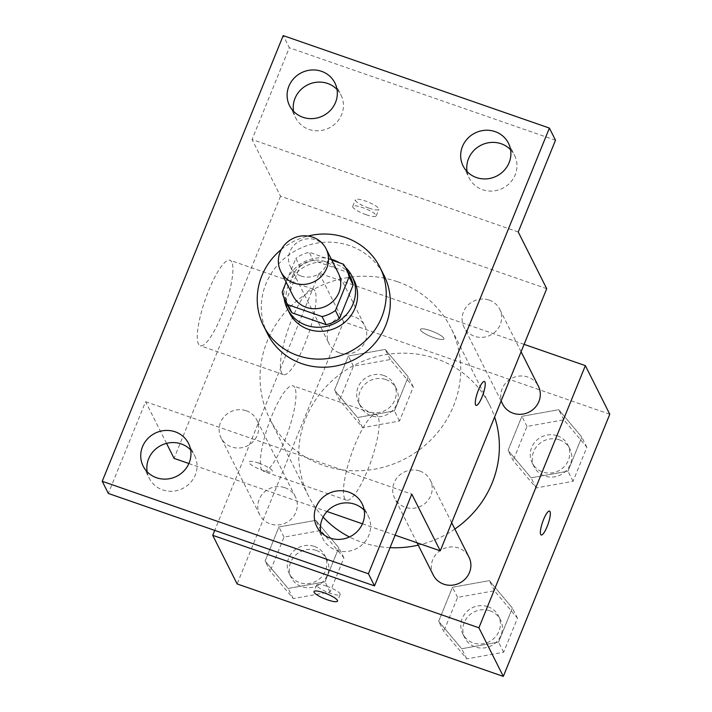 <?xml version="1.0" encoding="UTF-8"?>
<svg xmlns="http://www.w3.org/2000/svg" width="712" height="712" viewBox="0 0 712 712"><rect width="100%" height="100%" fill="white"/><g stroke="black" fill="none" stroke-linecap="round" stroke-linejoin="round"><path stroke-width="0.53" stroke-dasharray="3.56 2.67" d="M292.997 295.8A25.338 24.066 153.3 0 1 297.34 268.54A25.338 24.066 153.3 0 1 324.957 261.491A25.338 24.066 153.3 0 1 338.28 273.061M288.965 307.967A34.398 32.672 153.3 0 1 286.26 300.099L299.921 266.466L295.854 258.367L286.171 282.201M331.783 260.12L309.213 252.279A34.398 32.672 153.3 0 0 295.854 258.367M343.362 264.143L347.429 272.242L313.28 260.378L309.213 252.279M347.429 272.242A34.398 32.672 153.3 0 1 350.446 277.093M299.921 266.466A34.398 32.672 153.3 0 1 313.28 260.378M345.543 267.427A36.196 34.372 -26.7 0 0 339.544 262.817M331.329 259.221A36.196 34.372 -26.7 0 0 286.046 281.961M285.165 284.693A36.196 34.372 -26.7 0 0 284.15 298.257M289.401 312.826A36.196 34.372 153.3 0 1 295.596 273.88A36.196 34.372 153.3 0 1 335.049 263.805A36.196 34.372 153.3 0 1 354.087 280.332M286.26 300.099L282.192 292M281.365 249.458A65.148 61.873 153.3 0 1 308.056 236.055M267.587 333.919A65.148 61.873 153.3 0 1 278.748 263.823A65.148 61.873 153.3 0 1 349.761 245.693A65.148 61.873 153.3 0 1 384.035 275.437M467.081 171.583A25.365 24.092 -26.7 0 0 469.217 178.116A25.365 24.092 -26.7 0 0 492.695 191.021A25.365 24.092 -26.7 0 0 515.203 174.832A25.365 24.092 -26.7 0 0 514.545 155.35A25.365 24.092 -26.7 0 0 510.575 149.734M293.531 111.286A25.365 24.092 -26.7 0 0 295.658 117.827A25.365 24.092 -26.7 0 0 319.136 130.732A25.365 24.092 -26.7 0 0 341.644 114.543A25.365 24.092 -26.7 0 0 340.995 95.061A25.365 24.092 -26.7 0 0 337.016 89.445M518.238 231.978L252.048 139.507L289.303 47.748L283.207 35.6M555.494 140.22L289.303 47.748M546.718 288.68L280.528 196.209L252.048 139.507M280.528 196.209L174.066 458.377M166.537 443.38L145.595 401.684L108.331 493.443M231.729 262.034A45.248 10.404 109.2 0 0 229.94 260.254A45.248 10.404 109.2 0 0 205.261 299.583A45.248 10.404 109.2 0 0 200.241 345.729A45.248 10.404 109.2 0 0 223.239 311.082A45.248 10.404 109.2 0 0 231.729 262.034M147.153 471.771A25.365 24.092 -26.7 0 0 149.28 478.313A25.365 24.092 -26.7 0 0 172.758 491.209A25.365 24.092 -26.7 0 0 195.266 475.029A25.365 24.092 -26.7 0 0 194.616 455.538A25.365 24.092 -26.7 0 0 190.647 449.931M320.703 532.06A25.365 24.092 -26.7 0 0 322.839 538.601A25.365 24.092 -26.7 0 0 346.317 551.506A25.365 24.092 -26.7 0 0 368.825 535.317A25.365 24.092 -26.7 0 0 368.166 515.835A25.365 24.092 -26.7 0 0 364.197 510.219M145.595 401.684L411.785 494.146M397.652 281.774A101.344 96.254 153.3 0 1 450.954 328.045A101.344 96.254 153.3 0 1 403.588 459.543A101.344 96.254 153.3 0 1 269.83 419.012A101.344 96.254 153.3 0 1 287.185 309.978A101.344 96.254 153.3 0 1 397.652 281.774M188.885 463.53L327.004 511.51M362.444 523.818L395.124 535.175M246.254 410.762A19.98 18.975 153.3 0 1 256.765 419.884A19.98 18.975 153.3 0 1 247.429 445.81A19.98 18.975 153.3 0 1 221.058 437.818A19.98 18.975 153.3 0 1 224.476 416.324A19.98 18.975 153.3 0 1 246.254 410.762M489.215 300.117A19.98 18.975 153.3 0 1 499.726 309.239A19.98 18.975 153.3 0 1 490.39 335.165A19.98 18.975 153.3 0 1 464.019 327.173A19.98 18.975 153.3 0 1 467.446 305.679A19.98 18.975 153.3 0 1 489.215 300.117M419.813 471.05A19.98 18.975 153.3 0 1 430.315 480.173A19.98 18.975 153.3 0 1 420.979 506.099A19.98 18.975 153.3 0 1 394.608 498.106A19.98 18.975 153.3 0 1 398.035 476.613A19.98 18.975 153.3 0 1 419.813 471.05M300.971 276.007A19.98 18.975 -26.7 0 0 322.75 270.444A19.98 18.975 -26.7 0 0 326.176 248.951A19.98 18.975 -26.7 0 0 299.805 240.959A19.98 18.975 -26.7 0 0 290.46 266.884A19.98 18.975 -26.7 0 0 300.971 276.007M258.892 463.192A12.665 2.688 22.1 0 1 272.402 471.495A12.665 2.688 22.1 0 1 259.658 469.226A12.665 2.688 22.1 0 1 248.933 461.963A12.665 2.688 22.1 0 1 258.892 463.192M368.905 208.109A12.665 2.688 -157.9 0 0 378.864 209.328A12.665 2.688 -157.9 0 0 368.14 202.066A12.665 2.688 -157.9 0 0 355.386 199.796A12.665 2.688 -157.9 0 0 368.905 208.109M366.217 214.713A12.665 2.688 -157.9 0 0 376.176 215.932A12.665 2.688 -157.9 0 0 365.452 208.678A12.665 2.688 -157.9 0 0 352.707 206.4A12.665 2.688 -157.9 0 0 366.217 214.713M258.892 463.174A12.665 2.688 22.1 0 1 272.411 471.486A12.665 2.688 22.1 0 1 259.658 469.208A12.665 2.688 22.1 0 1 248.933 461.954A12.665 2.688 22.1 0 1 258.892 463.174M314.882 290.914A45.248 10.404 109.2 0 0 313.093 289.143A45.248 10.404 109.2 0 0 288.413 328.463A45.248 10.404 109.2 0 0 283.403 374.619A45.248 10.404 109.2 0 0 306.391 339.971A45.248 10.404 109.2 0 0 314.882 290.914M476.097 405.404L476.106 405.404A12.665 2.91 -70.8 0 1 476.097 405.404A12.665 2.91 -70.8 0 1 477.503 392.481A12.665 2.91 -70.8 0 1 484.409 381.472A12.665 2.91 -70.8 0 1 484.418 381.472L484.418 381.472M323.115 517.09A101.344 96.254 153.3 0 1 308.474 495.961A101.344 96.254 153.3 0 1 325.829 386.928A101.344 96.254 153.3 0 1 436.296 358.723A101.344 96.254 153.3 0 1 489.607 404.995A101.344 96.254 153.3 0 1 494.6 417.01M454.852 529.034A101.344 96.254 153.3 0 1 418.229 545.134M390.051 547.67A101.344 96.254 153.3 0 1 349.432 536.973M339.624 352.956A19.98 18.975 -26.7 0 0 361.402 347.394A19.98 18.975 -26.7 0 0 364.82 325.9A19.98 18.975 -26.7 0 0 338.449 317.908A19.98 18.975 -26.7 0 0 329.113 343.834A19.98 18.975 -26.7 0 0 339.624 352.956M433.261 575.056A19.98 18.975 153.3 0 1 436.678 553.562A19.98 18.975 153.3 0 1 458.457 548A19.98 18.975 153.3 0 1 468.968 557.122M502.663 404.122A19.98 18.975 153.3 0 1 506.09 382.629A19.98 18.975 153.3 0 1 527.868 377.066A19.98 18.975 153.3 0 1 538.379 386.189M284.898 487.711A19.98 18.975 153.3 0 1 295.409 496.834A19.98 18.975 153.3 0 1 286.073 522.759A19.98 18.975 153.3 0 1 259.702 514.767A19.98 18.975 153.3 0 1 263.12 493.274A19.98 18.975 153.3 0 1 284.898 487.711M524.112 344.35L319.172 273.159L214.721 530.396M265.104 561.029L288.137 588.459L325.001 581.837L338.823 547.777L315.799 520.347L278.935 526.969L265.104 561.029L288.137 588.459L325.001 581.837L338.823 547.777L315.799 520.347L278.935 526.969L265.104 561.029L270.186 571.158L293.219 598.587L330.083 591.957L343.914 557.905L320.881 530.467L284.017 537.097L270.186 571.158M508.065 450.385L531.099 477.814L567.962 471.193L581.793 437.132L558.76 409.703L521.896 416.324L508.065 450.385L531.099 477.814L567.962 471.193L581.793 437.132L558.76 409.703L521.896 416.324L508.065 450.385L513.156 460.513L536.189 487.942L573.044 481.312L586.875 447.261L563.842 419.822L526.987 426.452L513.156 460.513M609.775 414.233L343.584 321.762L237.123 583.929M438.663 621.318L461.688 648.748L498.551 642.126L512.382 608.066L489.349 580.636L452.485 587.258L438.663 621.318L461.688 648.748L498.551 642.126L512.382 608.066L489.349 580.636L452.485 587.258L438.663 621.318L443.745 631.446L466.778 658.876L503.642 652.245L517.464 618.194L494.439 590.764L457.576 597.386L443.745 631.446M334.515 390.096L357.549 417.526L394.404 410.895L408.234 376.844L385.201 349.414L348.346 356.036L334.515 390.096L357.549 417.526L394.404 410.895L408.234 376.844L385.201 349.414L348.346 356.036L334.515 390.096L339.597 400.215L362.63 427.654L399.494 421.023L413.325 386.963L390.292 359.533L353.428 366.164L339.597 400.215M343.584 321.762L319.172 273.159M294.786 387.577A45.248 10.404 109.2 0 0 292.997 385.806A45.248 10.404 109.2 0 0 268.317 425.126A45.248 10.404 109.2 0 0 263.298 471.282A45.248 10.404 109.2 0 0 286.295 436.634A45.248 10.404 109.2 0 0 294.786 387.577M433.991 337.702A12.665 2.688 -157.9 0 0 443.95 338.93A12.665 2.688 -157.9 0 0 433.225 331.667A12.665 2.688 -157.9 0 0 420.481 329.398A12.665 2.688 -157.9 0 0 433.991 337.702A12.665 2.688 -157.9 0 0 443.95 338.939A12.665 2.688 -157.9 0 0 433.225 331.676A12.665 2.688 -157.9 0 0 420.472 329.407A12.665 2.688 -157.9 0 0 433.991 337.719M326.666 586.181A12.665 2.688 22.1 0 1 340.176 594.493A12.665 2.688 22.1 0 1 327.431 592.215A12.665 2.688 22.1 0 1 316.707 584.961A12.665 2.688 22.1 0 1 326.666 586.181M377.938 416.467A45.248 10.404 109.2 0 0 376.15 414.695A45.248 10.404 109.2 0 0 351.47 454.016A45.248 10.404 109.2 0 0 346.459 500.171A45.248 10.404 109.2 0 0 369.448 465.514A45.248 10.404 109.2 0 0 377.938 416.467M541.191 535.006L541.191 535.006A12.665 2.91 -70.8 0 1 542.588 522.083A12.665 2.91 -70.8 0 1 549.504 511.074L549.513 511.074M383.804 375.5A19.98 18.975 153.3 0 1 394.315 384.622A19.98 18.975 153.3 0 1 384.978 410.548A19.98 18.975 153.3 0 1 358.608 402.556A19.98 18.975 153.3 0 1 362.025 381.062A19.98 18.975 153.3 0 1 383.804 375.5M362.63 427.654L357.549 417.526M399.494 421.023L394.404 410.895M413.325 386.963L408.234 376.844M390.292 359.533L385.201 349.414M353.428 366.164L348.346 356.036M385.842 379.549A19.98 18.975 153.3 0 1 396.353 388.672A19.98 18.975 153.3 0 1 387.008 414.598A19.98 18.975 153.3 0 1 360.637 406.605A19.98 18.975 153.3 0 1 364.063 385.112A19.98 18.975 153.3 0 1 385.842 379.549M314.392 546.442A19.98 18.975 153.3 0 1 324.903 555.565A19.98 18.975 153.3 0 1 315.567 581.481A19.98 18.975 153.3 0 1 289.197 573.498A19.98 18.975 153.3 0 1 292.614 551.996A19.98 18.975 153.3 0 1 314.392 546.442M293.219 598.587L288.137 588.459M330.083 591.957L325.001 581.837M343.914 557.905L338.823 547.777M320.881 530.467L315.799 520.347M284.017 537.097L278.935 526.969M316.431 550.492A19.98 18.975 153.3 0 1 326.942 559.614A19.98 18.975 153.3 0 1 317.597 585.531A19.98 18.975 153.3 0 1 291.226 577.548A19.98 18.975 153.3 0 1 294.652 556.045A19.98 18.975 153.3 0 1 316.431 550.492M557.362 435.797A19.98 18.975 153.3 0 1 567.873 444.92A19.98 18.975 153.3 0 1 558.528 470.837A19.98 18.975 153.3 0 1 532.158 462.853A19.98 18.975 153.3 0 1 535.584 441.351A19.98 18.975 153.3 0 1 557.362 435.797M536.189 487.942L531.099 477.814M573.044 481.312L567.962 471.193M586.875 447.261L581.793 437.132M563.842 419.822L558.76 409.703M526.987 426.452L521.896 416.324M559.392 439.847A19.98 18.975 153.3 0 1 569.903 448.969A19.98 18.975 153.3 0 1 560.567 474.886A19.98 18.975 153.3 0 1 534.196 466.903A19.98 18.975 153.3 0 1 537.613 445.401A19.98 18.975 153.3 0 1 559.392 439.847M487.951 606.731A19.98 18.975 153.3 0 1 498.462 615.853A19.98 18.975 153.3 0 1 489.126 641.779A19.98 18.975 153.3 0 1 462.756 633.787A19.98 18.975 153.3 0 1 466.173 612.293A19.98 18.975 153.3 0 1 487.951 606.731M466.778 658.876L461.688 648.748M503.642 652.245L498.551 642.126M517.464 618.194L512.382 608.066M494.439 590.764L489.349 580.636M457.576 597.386L452.485 587.258M489.989 610.78A19.98 18.975 153.3 0 1 500.492 619.903A19.98 18.975 153.3 0 1 491.155 645.828A19.98 18.975 153.3 0 1 464.785 637.836A19.98 18.975 153.3 0 1 468.211 616.343A19.98 18.975 153.3 0 1 489.989 610.78M316.733 526.453L322.839 538.601M362.07 503.687L368.166 515.835M463.112 165.967L469.217 178.116M508.448 143.201L514.545 155.35M289.553 105.679L295.658 117.827M334.889 82.912L340.995 95.061M143.174 466.164L149.28 478.313M188.511 443.389L194.616 455.538M376.176 215.932L378.864 209.328M352.707 206.4L355.386 199.796M313.093 289.143L229.94 260.254M283.403 374.619L200.241 345.729M489.607 404.995L450.954 328.045M308.474 495.961L269.83 419.012M290.46 266.884L329.113 343.834M326.176 248.951L364.82 325.9M451.684 522.715L430.315 480.173M417.045 542.784L394.608 498.106M521.095 351.781L499.726 309.239M501.106 401.007L464.019 327.173M295.409 496.834L256.765 419.884M259.702 514.767L221.058 437.818M316.707 584.961L314.019 591.565M340.176 594.493L337.497 601.097M376.15 414.695L292.997 385.806M346.459 500.171L263.298 471.282M396.353 388.672L394.315 384.622M360.637 406.605L358.608 402.556M326.942 559.614L324.903 555.565M291.226 577.548L289.197 573.498M569.903 448.969L567.873 444.92M534.196 466.903L532.158 462.853M500.492 619.903L498.462 615.853M464.785 637.836L462.756 633.787"/><path stroke-width="1.07" d="M312.755 237.185A25.338 24.066 153.3 0 1 326.078 248.755A25.338 24.066 153.3 0 1 314.241 281.632A25.338 24.066 153.3 0 1 280.795 271.503A25.338 24.066 153.3 0 1 285.138 244.243A25.338 24.066 153.3 0 1 312.755 237.185M326.078 248.755L338.28 273.061A25.338 24.066 153.3 0 1 326.443 305.929A25.338 24.066 153.3 0 1 292.997 295.8L280.795 271.503M286.171 282.201L282.192 292A34.398 32.672 153.3 0 0 284.898 299.868A34.398 32.672 153.3 0 0 287.924 304.718L322.064 316.573A34.398 32.672 153.3 0 0 335.432 310.494L349.085 276.861A34.398 32.672 153.3 0 0 346.379 268.994A34.398 32.672 153.3 0 0 343.362 264.143L331.783 260.12M335.432 310.494L339.499 318.593L353.152 284.96L349.085 276.861M346.379 268.994L350.446 277.093A34.398 32.672 153.3 0 1 353.152 284.96M339.499 318.593A34.398 32.672 153.3 0 1 326.14 324.681L322.064 316.573M284.898 299.868L288.965 307.967A34.398 32.672 153.3 0 0 291.991 312.817L326.14 324.681M284.15 298.257A36.196 34.372 -26.7 0 0 287.363 308.777A36.196 34.372 -26.7 0 0 320.872 327.182A36.196 34.372 -26.7 0 0 352.983 304.086A36.196 34.372 -26.7 0 0 352.057 276.283A36.196 34.372 -26.7 0 0 345.543 267.427M339.544 262.817A36.196 34.372 -26.7 0 0 331.329 259.221M286.046 281.961A36.196 34.372 -26.7 0 0 285.165 284.693M352.057 276.283L354.087 280.332A36.196 34.372 153.3 0 1 355.021 308.136A36.196 34.372 153.3 0 1 322.901 331.231A36.196 34.372 153.3 0 1 289.401 312.826L287.363 308.777M291.991 312.817L287.924 304.718M308.056 236.055A65.148 61.873 153.3 0 1 345.694 237.594A65.148 61.873 153.3 0 1 379.968 267.338A65.148 61.873 153.3 0 1 349.512 351.87A65.148 61.873 153.3 0 1 263.52 325.82A65.148 61.873 153.3 0 1 281.365 249.458M379.968 267.338L384.035 275.437A65.148 61.873 153.3 0 1 353.579 359.978A65.148 61.873 153.3 0 1 267.587 333.919L263.52 325.82M142.525 446.673A25.365 24.092 153.3 0 1 165.033 430.493A25.365 24.092 153.3 0 1 188.511 443.389A25.365 24.092 153.3 0 1 176.656 476.301A25.365 24.092 153.3 0 1 143.174 466.164A25.365 24.092 153.3 0 1 142.525 446.673M288.903 86.188A25.365 24.092 153.3 0 1 311.411 70.007A25.365 24.092 153.3 0 1 334.889 82.912A25.365 24.092 153.3 0 1 323.034 115.825A25.365 24.092 153.3 0 1 289.553 105.679A25.365 24.092 153.3 0 1 288.903 86.188M462.462 146.485A25.365 24.092 153.3 0 1 484.97 130.296A25.365 24.092 153.3 0 1 508.448 143.201A25.365 24.092 153.3 0 1 496.593 176.113A25.365 24.092 153.3 0 1 463.112 165.967A25.365 24.092 153.3 0 1 462.462 146.485M316.083 506.962A25.365 24.092 153.3 0 1 338.592 490.782A25.365 24.092 153.3 0 1 362.07 503.687A25.365 24.092 153.3 0 1 350.215 536.599A25.365 24.092 153.3 0 1 316.733 526.453A25.365 24.092 153.3 0 1 316.083 506.962M368.416 573.756L549.397 128.071L283.207 35.6L102.225 481.285L368.416 573.756L374.521 585.905L411.785 494.146L440.256 550.848L546.718 288.68L518.238 231.978L555.494 140.22L549.397 128.071M484.925 381.97A12.665 2.91 -70.8 0 1 482.549 395.703A12.665 2.91 -70.8 0 1 476.106 405.404A12.665 2.91 -70.8 0 1 477.512 392.481A12.665 2.91 -70.8 0 1 484.418 381.472A12.665 2.91 -70.8 0 1 484.925 381.97M510.575 149.734A25.365 24.092 -26.7 0 0 468.558 158.634A25.365 24.092 -26.7 0 0 467.081 171.583M337.016 89.445A25.365 24.092 -26.7 0 0 295.008 98.345A25.365 24.092 -26.7 0 0 293.531 111.286M374.521 585.905L108.331 493.443L102.225 481.285M188.885 463.53L174.066 458.377L166.537 443.38M190.647 449.931A25.365 24.092 -26.7 0 0 148.63 458.822A25.365 24.092 -26.7 0 0 147.153 471.771M364.197 510.219A25.365 24.092 -26.7 0 0 322.189 519.119A25.365 24.092 -26.7 0 0 320.703 532.06M327.004 511.51L362.444 523.818M395.124 535.175L440.256 550.848M484.418 381.472A12.665 2.91 -70.8 0 1 484.908 381.961A12.665 2.91 -70.8 0 1 482.54 395.685A12.665 2.91 -70.8 0 1 476.106 405.404M494.6 417.01A101.344 96.254 153.3 0 1 454.852 529.034M418.229 545.134A101.344 96.254 153.3 0 1 390.051 547.67M349.432 536.973A101.344 96.254 153.3 0 1 323.115 517.09M451.684 522.715L468.968 557.122A19.98 18.975 153.3 0 1 459.632 583.048A19.98 18.975 153.3 0 1 433.261 575.056L417.045 542.784M521.095 351.781L538.379 386.189A19.98 18.975 153.3 0 1 529.034 412.115A19.98 18.975 153.3 0 1 502.663 404.122L501.106 401.007M214.721 530.396L212.719 535.326L478.909 627.797L585.362 365.63L524.112 344.35M212.719 535.326L237.123 583.929L503.313 676.4L478.909 627.797M503.313 676.4L609.775 414.233L585.362 365.63M549.504 511.074A12.665 2.91 -70.8 0 1 550.002 511.563A12.665 2.91 -70.8 0 1 547.635 525.305A12.665 2.91 -70.8 0 1 541.2 535.006A12.665 2.91 -70.8 0 1 542.606 522.083A12.665 2.91 -70.8 0 1 549.513 511.074A12.665 2.91 -70.8 0 1 550.011 511.572A12.665 2.91 -70.8 0 1 547.626 525.287A12.665 2.91 -70.8 0 1 541.191 535.006M323.978 592.784A12.665 2.688 22.1 0 1 337.497 601.097A12.665 2.688 22.1 0 1 324.743 598.828A12.665 2.688 22.1 0 1 314.019 591.565A12.665 2.688 22.1 0 1 323.978 592.784"/></g></svg>
